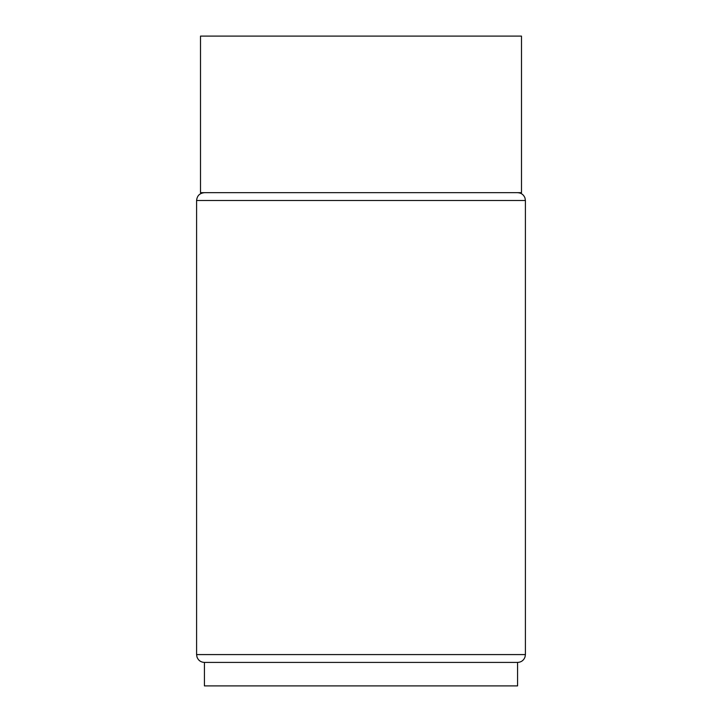 <?xml version="1.0" encoding="UTF-8"?>
<svg xmlns="http://www.w3.org/2000/svg" width="722" height="722" viewBox="0 0 722 722"><rect width="100%" height="100%" fill="white"/><g stroke="black" fill="none" stroke-linecap="round" stroke-linejoin="round"><path stroke-width="1.08" d="M517.575 662.417L204.425 662.417L204.425 685.9L517.575 685.9L517.575 662.417L204.425 662.417C200.77 662.218 198.288 660.413 196.98 657.002L196.592 654.583L525.408 654.583L525.02 657.002C523.712 660.413 521.23 662.218 517.575 662.417M361 36.1L521.492 36.1L521.492 192.675L200.508 192.675L200.508 36.1L361 36.1M517.575 192.675C521.122 192.855 523.576 194.588 524.948 197.855L525.408 200.508L196.592 200.508L196.592 654.583M525.408 200.508L525.408 654.583M196.592 200.508C197.061 195.752 199.669 193.144 204.425 192.675"/></g></svg>
